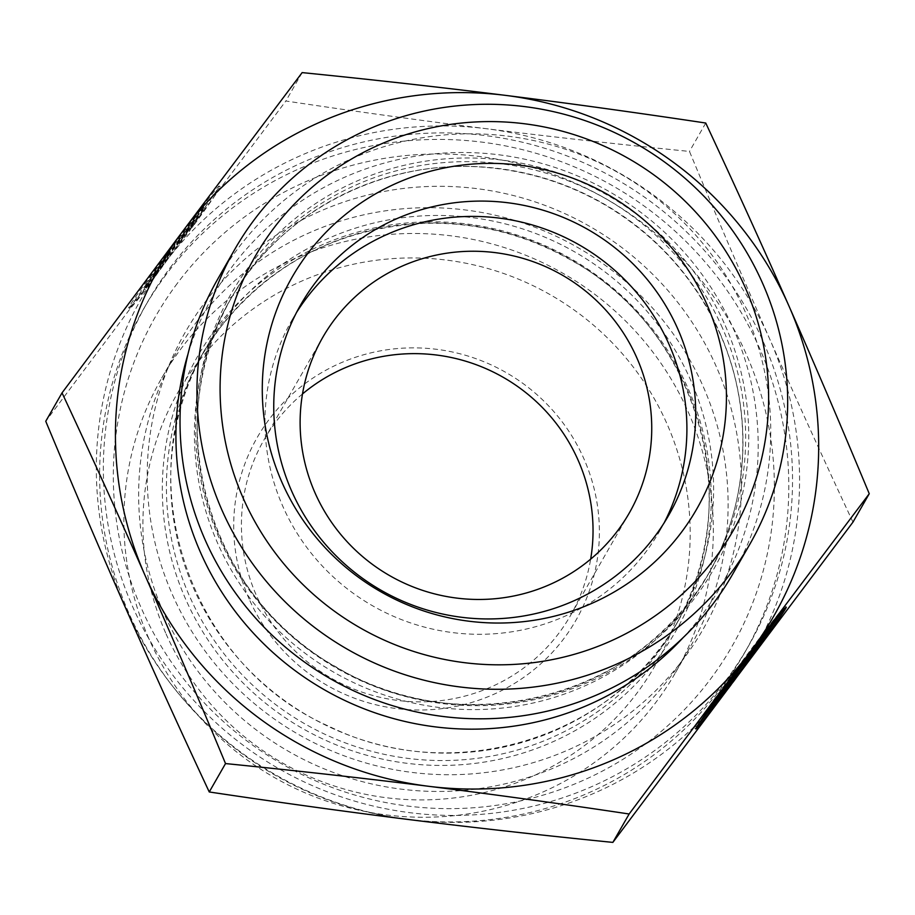 <?xml version="1.0" encoding="UTF-8"?>
<svg xmlns="http://www.w3.org/2000/svg" width="915" height="915" viewBox="0 0 915 915"><rect width="100%" height="100%" fill="white"/><g stroke="black" fill="none" stroke-linecap="round" stroke-linejoin="round"><path stroke-width="0.69" stroke-dasharray="4.58 3.43" d="M758.261 647.671L757.128 646.836A75.842 1.773 126.6 0 0 770.544 628.228M781.948 611.815A75.842 1.773 126.6 0 0 785.139 606.325A75.842 1.773 126.6 0 0 738.496 666.166A75.842 1.773 126.6 0 0 694.702 728.111A75.842 1.773 126.6 0 0 699.026 723.479M711.23 707.65L713.631 703.463A49.559 1.155 -53.4 0 1 710.372 707.009A49.559 1.155 -53.4 0 1 738.988 666.532A49.559 1.155 -53.4 0 1 769.469 627.427A49.559 1.155 -53.4 0 1 760.514 640.923L757.128 646.836M714.764 704.298L713.631 703.463M761.646 641.77L760.514 640.923M722.187 692.415L721.054 691.58L718.492 696.052L736.346 672.239L716.434 699.632L712.842 705.888L737.01 672.731M719.625 696.887L718.492 696.052M736.975 672.697L736.346 672.239M717.566 700.467L716.434 699.632M713.975 706.735L712.842 705.888M743.129 664.885L754.52 650.302L758.112 644.046L742.305 664.279L762.733 635.994L721.054 691.58M759.244 644.881L758.112 644.046M742.934 664.748L742.305 664.279M760.788 640.935L760.159 640.466M763.865 636.829L762.733 635.994M191.155 226.543A75.842 1.773 126.6 0 0 219.165 186.042A75.842 1.773 126.6 0 0 172.523 245.883A75.842 1.773 126.6 0 0 128.729 307.829A75.842 1.773 126.6 0 0 144.273 289.083L147.658 283.17A49.559 1.155 -53.4 0 1 144.398 286.727A49.559 1.155 -53.4 0 1 173.015 246.249A49.559 1.155 -53.4 0 1 203.496 207.145A49.559 1.155 -53.4 0 1 194.54 220.641L191.155 226.543L192.287 227.389L195.673 221.487A49.559 1.155 126.6 0 0 204.628 207.991A49.559 1.155 126.6 0 0 174.159 247.084A49.559 1.155 126.6 0 0 145.531 287.573A49.559 1.155 126.6 0 0 148.79 284.016L145.405 289.918A75.842 1.773 -53.4 0 1 129.861 308.675A75.842 1.773 -53.4 0 1 173.656 246.718A75.842 1.773 -53.4 0 1 220.298 186.889A75.842 1.773 -53.4 0 1 192.287 227.389M144.273 289.083L145.405 289.918M194.54 220.641L195.673 221.487M147.658 283.17L148.79 284.016M197.892 216.546L177.476 244.831L193.271 224.598L189.68 230.866L171.242 254.473L148.013 286.452L151.604 280.184L171.505 252.792L153.651 276.605L156.213 272.132L197.892 216.546L196.759 215.7L155.081 271.286L152.519 275.758L170.373 251.945L150.46 279.338L146.869 285.606L170.11 253.638L188.547 230.02L192.139 223.752L176.332 243.996L196.759 215.7M194.197 220.172L195.33 221.018M176.332 243.996L177.476 244.831M192.139 223.752L193.271 224.598M188.547 230.02L189.68 230.866M170.11 253.638L171.242 254.473M146.869 285.606L148.013 286.452M150.46 279.338L151.604 280.184M170.373 251.945L171.505 252.792M152.519 275.758L153.651 276.605M155.081 271.286L156.213 272.132M409.634 819.646A353.281 346.556 -150.2 0 1 126.087 609.081A353.281 346.556 -150.2 0 1 164.391 263.6A353.281 346.556 -150.2 0 1 486.254 128.695A353.281 346.556 -150.2 0 1 769.801 339.248A353.281 346.556 -150.2 0 1 731.497 684.729A353.281 346.556 -150.2 0 1 409.634 819.646M852.963 522.133C823.145 458.324 795.432 397.373 769.801 339.248C744.169 281.157 717.394 218.548 689.475 151.433C617.259 144.181 549.515 136.598 486.254 128.695C422.982 120.791 356.187 111.561 285.857 101.005L45.75 421.266M705.751 123.033L689.475 151.433M302.144 72.605L285.857 101.005M195.707 323.075A296.117 290.478 -150.2 0 1 593.057 256.886A296.117 290.478 -150.2 0 1 690.276 646.859A296.117 290.478 -150.2 0 1 288.9 751.57A296.117 290.478 -150.2 0 1 176.492 352.275A296.117 290.478 -150.2 0 1 195.707 323.075M177.304 283.387A332.088 325.763 29.8 0 0 407.838 806.058A332.088 325.763 29.8 0 0 746.4 354.494A332.088 325.763 29.8 0 0 177.304 283.387M302.499 393.942A176.641 173.278 29.8 0 0 263.989 439.886A176.641 173.278 29.8 0 0 256.292 595.196A176.641 173.278 29.8 0 0 408.628 701.485A176.641 173.278 29.8 0 0 570.468 615.601A176.641 173.278 29.8 0 0 590.655 559.157M249.177 599.085A183.709 180.209 -150.2 0 1 436.466 349.29A183.709 180.209 -150.2 0 1 563.995 638.43A183.709 180.209 -150.2 0 1 249.177 599.085M166.072 633.923A274.923 269.685 29.8 0 0 637.206 692.792A274.923 269.685 29.8 0 0 446.36 260.077A274.923 269.685 29.8 0 0 166.072 633.923M148.813 638.453A296.117 290.478 -150.2 0 1 161.703 378.078A296.117 290.478 -150.2 0 1 180.918 348.867A296.117 290.478 -150.2 0 1 578.269 282.689A296.117 290.478 -150.2 0 1 675.487 672.651A296.117 290.478 -150.2 0 1 404.167 816.626A296.117 290.478 -150.2 0 1 148.813 638.453M166.336 274.317A346.213 339.625 29.8 0 0 143.861 308.469A346.213 339.625 29.8 0 0 275.289 775.302A346.213 339.625 29.8 0 0 744.57 652.875A346.213 339.625 29.8 0 0 630.904 196.942A346.213 339.625 29.8 0 0 166.336 274.317M170.064 267.82A346.213 339.625 -150.2 0 1 634.633 190.434A346.213 339.625 -150.2 0 1 748.298 646.367A346.213 339.625 -150.2 0 1 431.079 814.705A346.213 339.625 -150.2 0 1 132.515 606.382A346.213 339.625 -150.2 0 1 147.589 301.961A346.213 339.625 -150.2 0 1 170.064 267.82M732.824 573.911A296.757 291.107 29.8 0 0 635.399 183.114A296.757 291.107 29.8 0 0 237.202 249.44A296.757 291.107 29.8 0 0 217.942 278.709M296.609 312.347A211.971 207.934 29.8 0 0 292.045 319.918A211.971 207.934 29.8 0 0 372.508 605.741A211.971 207.934 29.8 0 0 659.818 530.78A211.971 207.934 29.8 0 0 664.05 523.014M218.982 329.16A272.727 267.535 -150.2 0 1 584.948 268.209A272.727 267.535 -150.2 0 1 674.481 627.37A272.727 267.535 -150.2 0 1 304.809 723.822A272.727 267.535 -150.2 0 1 201.277 356.061A272.727 267.535 -150.2 0 1 218.982 329.16M215.46 329.263A275.758 270.508 29.8 0 0 406.889 763.293A275.758 270.508 29.8 0 0 688.023 388.315A275.758 270.508 29.8 0 0 215.46 329.263M223.237 321.737A272.727 267.535 29.8 0 0 205.543 348.638A272.727 267.535 29.8 0 0 309.064 716.388A272.727 267.535 29.8 0 0 678.747 619.947A272.727 267.535 29.8 0 0 589.214 260.775A272.727 267.535 29.8 0 0 223.237 321.737M204.731 302.613A298.484 292.8 -150.2 0 1 716.251 366.526A298.484 292.8 -150.2 0 1 411.933 772.409A298.484 292.8 -150.2 0 1 204.731 302.613M725.332 325.729A277.828 272.544 -150.2 0 1 442.094 703.532A277.828 272.544 -150.2 0 1 249.223 266.242A277.828 272.544 -150.2 0 1 725.332 325.729M722.45 328.028A275.564 270.314 29.8 0 0 484.813 162.23A275.564 270.314 29.8 0 0 232.341 296.208A275.564 270.314 29.8 0 0 336.949 667.767A275.564 270.314 29.8 0 0 710.452 570.32A275.564 270.314 29.8 0 0 722.45 328.028M719.75 332.74A275.564 270.314 -150.2 0 1 707.752 575.032A275.564 270.314 -150.2 0 1 334.25 672.479A275.564 270.314 -150.2 0 1 229.642 300.909A275.564 270.314 -150.2 0 1 482.113 166.942A275.564 270.314 -150.2 0 1 719.75 332.74M682.99 637.766A292.514 286.944 29.8 0 0 733.556 329.125A292.514 286.944 29.8 0 0 448.865 152.805A292.514 286.944 29.8 0 0 188.021 353.979M786.271 607.171L785.139 606.325M695.835 728.958L694.702 728.111M128.729 307.829L129.861 308.675M219.165 186.042L220.298 186.889M144.398 286.727L145.531 287.573M203.496 207.145L204.628 207.991M674.481 627.37C748.413 505.995 699.518 330.384 571.772 260.592C525.931 234.4 476.795 221.979 424.343 223.352C339.168 227.835 270.703 263.131 218.925 329.251L201.277 356.061L205.543 348.638C126.625 477.184 187.952 664.942 329.514 726.533C452.834 787.724 614.594 738.131 678.747 619.947L674.481 627.37M322.686 337.498L263.989 439.886M629.165 513.212L570.468 615.601M675.487 672.651L690.276 646.859M161.703 378.078L176.492 352.275M744.57 652.875L748.298 646.367M143.861 308.469L147.589 301.961M232.341 296.208C157.597 418.933 207.03 596.397 336.057 666.886C462.121 744.192 641.895 697.642 710.452 570.32L707.752 575.032C749.774 502.838 754.372 410.435 719.682 333.106C695.389 279.155 657.725 236.756 606.702 205.921C571.154 184.944 532.93 172.317 492.018 168.028C387.205 156.156 280.082 210.496 229.642 300.909L232.341 296.208M659.818 530.78L668.613 515.442M292.045 319.918L300.841 304.581"/><path stroke-width="1.37" d="M711.378 710.212A75.842 1.773 -53.4 0 1 695.835 728.958A75.842 1.773 -53.4 0 1 739.629 667.012A75.842 1.773 -53.4 0 1 786.271 607.171A75.842 1.773 -53.4 0 1 758.261 647.671L761.646 641.77A49.559 1.155 126.6 0 0 770.602 628.273A49.559 1.155 126.6 0 0 740.121 667.378A49.559 1.155 126.6 0 0 711.504 707.855A49.559 1.155 126.6 0 0 714.764 704.298L711.378 710.212L710.234 709.365L711.23 707.65M770.544 628.228A75.842 1.773 126.6 0 0 781.948 611.815M699.026 723.479A75.842 1.773 126.6 0 0 710.234 709.365M719.625 696.887L722.187 692.415L763.865 636.829L743.438 665.125L759.244 644.881L755.653 651.148L737.216 674.767L713.975 706.735L717.566 700.467L737.479 673.074L719.625 696.887M737.216 674.767L736.586 674.298M737.01 672.731L743.129 664.885M755.653 651.148L754.829 650.542M62.037 392.867L183.503 230.271A353.281 346.556 29.8 0 0 145.199 575.752A353.281 346.556 29.8 0 0 428.746 786.305A353.281 346.556 29.8 0 0 750.609 651.4L629.143 813.995C558.813 803.439 492.018 794.209 428.746 786.305C365.485 778.402 297.741 770.819 225.525 763.568C197.606 696.452 170.831 633.843 145.199 575.752C119.568 517.627 91.855 456.676 62.037 392.867L45.75 421.266C73.669 488.381 100.456 550.979 126.087 609.081C151.707 667.195 179.431 728.157 209.249 791.967C279.567 802.524 346.362 811.742 409.634 819.646C472.895 827.56 540.639 835.143 612.856 842.395L852.963 522.133L869.25 493.734L750.609 651.4A353.281 346.556 29.8 0 0 788.913 305.919C814.544 364.021 841.331 426.619 869.25 493.734M705.751 123.033C735.569 186.843 763.293 247.805 788.913 305.919A353.281 346.556 29.8 0 0 505.366 95.354C568.638 103.258 635.433 112.476 705.751 123.033M302.144 72.605C374.361 79.857 442.105 87.44 505.366 95.354A353.281 346.556 29.8 0 0 183.503 230.271L302.144 72.605M629.143 813.995L612.856 842.395M225.525 763.568L209.249 791.967M590.655 559.157A176.641 173.278 29.8 0 0 503.41 377.426A176.641 173.278 29.8 0 0 302.499 393.942M315 492.808A176.641 173.278 29.8 0 0 467.325 599.096A176.641 173.278 29.8 0 0 629.165 513.212A176.641 173.278 29.8 0 0 636.863 357.902A176.641 173.278 29.8 0 0 484.538 251.614A176.641 173.278 29.8 0 0 322.686 337.498A176.641 173.278 29.8 0 0 315 492.808M234.869 249.177L217.942 278.709A296.757 291.107 29.8 0 0 330.59 678.85A296.757 291.107 29.8 0 0 732.824 573.911L749.751 544.379A296.757 291.107 29.8 0 0 762.675 283.456A296.757 291.107 29.8 0 0 254.13 219.909A296.757 291.107 29.8 0 0 234.869 249.177A296.757 291.107 29.8 0 0 347.517 649.318A296.757 291.107 29.8 0 0 749.751 544.379M745.416 287.973A275.564 270.314 -150.2 0 1 464.477 662.677A275.564 270.314 -150.2 0 1 273.185 228.967A275.564 270.314 -150.2 0 1 745.416 287.973M307.211 254.233A233.165 228.727 -150.2 0 1 706.792 304.169A233.165 228.727 -150.2 0 1 469.075 621.228A233.165 228.727 -150.2 0 1 307.211 254.233M314.6 283.673A211.971 207.934 29.8 0 0 300.841 304.581A211.971 207.934 29.8 0 0 381.303 590.404A211.971 207.934 29.8 0 0 668.613 515.442A211.971 207.934 29.8 0 0 677.843 329.068A211.971 207.934 29.8 0 0 314.6 283.673M664.05 523.014A211.971 207.934 29.8 0 0 669.048 344.406A211.971 207.934 29.8 0 0 490.737 217.198A211.971 207.934 29.8 0 0 296.609 312.347M188.021 353.979A292.514 286.944 29.8 0 0 324.333 689.761A292.514 286.944 29.8 0 0 682.99 637.766M770.602 628.273L769.526 627.473M711.504 707.855L710.429 707.055"/></g></svg>
